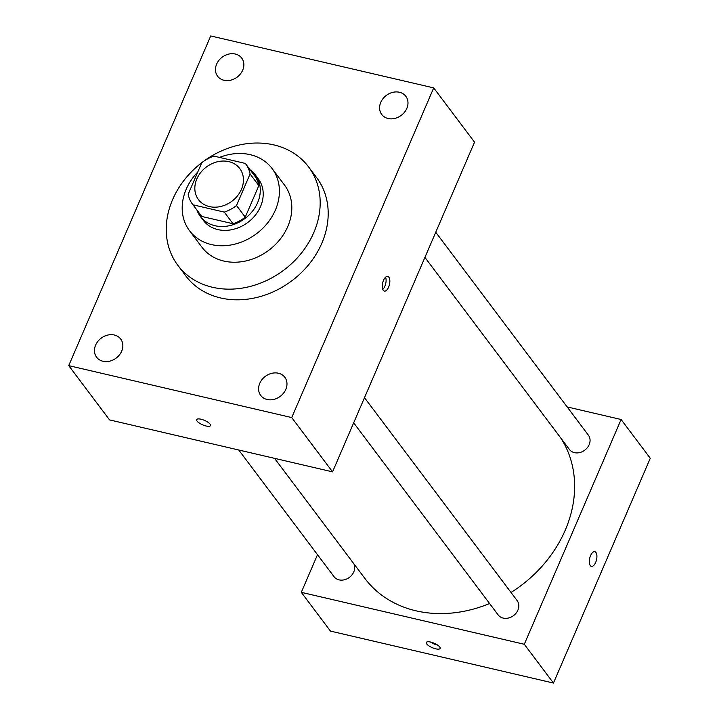 <?xml version="1.0" encoding="UTF-8"?>
<svg xmlns="http://www.w3.org/2000/svg" width="719" height="719" viewBox="0 0 719 719"><rect width="100%" height="100%" fill="white"/><g stroke="black" fill="none" stroke-linecap="round" stroke-linejoin="round"><path stroke-width="1.08" d="M228.822 161.631A25.839 21.345 143 0 1 239.787 168.579A25.839 21.345 143 0 1 231.967 201.176A25.839 21.345 143 0 1 198.489 199.648A25.839 21.345 143 0 1 200.736 172.461A25.839 21.345 143 0 1 228.822 161.631M201.769 162.719L188.189 194.256A33.344 27.556 143 0 0 192.494 204.16A33.344 27.556 143 0 0 193.007 204.816L224.292 212.105A33.344 27.556 143 0 0 236.506 205.508L250.086 173.971A33.344 27.556 143 0 0 245.79 164.067A33.344 27.556 143 0 0 245.269 163.411L213.983 156.122A33.344 27.556 143 0 0 201.769 162.719M236.506 205.508L245.251 217.138L258.84 185.601L250.086 173.971M245.79 164.067L254.535 175.697A33.344 27.556 143 0 1 258.84 185.601M245.251 217.138A33.344 27.556 143 0 1 233.046 223.744L224.292 212.105M192.494 204.16L201.239 215.79A33.344 27.556 143 0 0 201.76 216.455L233.046 223.744M196.943 210.083A34.449 28.463 -37 0 0 200.358 216.455A34.449 28.463 -37 0 0 230.26 225.505A34.449 28.463 -37 0 0 257.618 202.668A34.449 28.463 -37 0 0 255.416 175.041A34.449 28.463 -37 0 0 250.239 169.99M255.416 175.041L258.337 178.914A34.449 28.463 143 0 1 260.539 206.551A34.449 28.463 143 0 1 233.181 229.379A34.449 28.463 143 0 1 203.279 220.329L200.358 216.455M201.76 216.455L193.007 204.816M197.761 172.021A51.669 42.691 -37 0 0 189.51 230.682A51.669 42.691 -37 0 0 234.367 244.262A51.669 42.691 -37 0 0 275.404 210.011A51.669 42.691 -37 0 0 272.097 168.561A51.669 42.691 -37 0 0 219.556 157.416M189.51 230.682L201.904 247.165A51.669 42.691 -37 0 0 246.761 260.736A51.669 42.691 -37 0 0 287.798 226.485A51.669 42.691 -37 0 0 284.49 185.035L272.097 168.561M313.817 232.552A81.813 67.595 -37 0 0 308.586 166.916A81.813 67.595 -37 0 0 202.56 162.081A81.813 67.595 -37 0 0 177.818 265.284A81.813 67.595 -37 0 0 248.837 286.782A81.813 67.595 -37 0 0 313.817 232.552M308.586 166.916L316.603 177.575A81.813 67.595 143 0 1 321.833 243.211A81.813 67.595 143 0 1 256.854 297.441A81.813 67.595 143 0 1 185.835 275.943L177.818 265.284M95.627 345.102A15.09 12.466 143 0 1 107.616 335.099A15.09 12.466 143 0 1 120.711 339.062A15.09 12.466 143 0 1 116.145 358.098A15.09 12.466 143 0 1 96.598 357.208A15.09 12.466 143 0 1 95.627 345.102M216.635 64.126A15.09 12.466 143 0 1 228.624 54.123A15.09 12.466 143 0 1 241.719 58.086A15.09 12.466 143 0 1 237.153 77.122A15.09 12.466 143 0 1 217.605 76.232A15.09 12.466 143 0 1 216.635 64.126M380.764 102.359A15.09 12.466 143 0 1 392.745 92.356A15.09 12.466 143 0 1 405.849 96.319A15.09 12.466 143 0 1 401.283 115.355A15.09 12.466 143 0 1 381.726 114.456A15.09 12.466 143 0 1 380.764 102.359M259.757 383.335A15.09 12.466 143 0 1 271.737 373.332A15.09 12.466 143 0 1 284.841 377.295A15.09 12.466 143 0 1 280.275 396.331A15.09 12.466 143 0 1 260.718 395.432A15.09 12.466 143 0 1 259.757 383.335M291.725 417.577L433.71 87.898L210.712 35.95L68.727 365.629L291.725 417.577L332.555 471.853L474.54 142.173L433.71 87.898M332.555 471.853L109.558 419.905L68.727 365.629M383.227 290.305A7.532 3.487 103.1 0 0 384.341 291.087A7.532 3.487 103.1 0 0 389.446 284.544A7.532 3.487 103.1 0 0 387.757 276.411A7.532 3.487 103.1 0 0 383.02 281.623A7.532 3.487 103.1 0 0 383.227 290.305M382.751 289.442A7.532 3.487 103.1 0 0 385.6 277.192M201.005 419.222A7.532 2.418 23.3 0 1 210.478 425.603A7.532 2.418 23.3 0 1 202.605 424.839A7.532 2.418 23.3 0 1 196.638 419.635A7.532 2.418 23.3 0 1 201.005 419.222M210.478 425.594A7.532 2.418 23.3 0 1 202.605 424.83A7.532 2.418 23.3 0 1 196.638 419.635M560.622 437.799A120.567 99.617 143 0 1 511.011 592.465M489.594 603.529A120.567 99.617 143 0 1 364.848 578.4L274.541 458.336M364.497 397.688L517.141 600.608A11.881 9.823 143 0 1 513.546 615.599A11.881 9.823 143 0 1 498.141 614.898L353.667 422.826M435.75 232.246L588.385 435.166A11.881 9.823 143 0 1 584.79 450.157A11.881 9.823 143 0 1 569.394 449.456L424.92 257.393M353.883 563.813A11.881 9.823 143 0 1 348.589 577.95A11.881 9.823 143 0 1 334.02 576.665L238.744 450.004M317.501 554.709L301.306 592.33L524.295 644.278L621.108 419.501L567.147 406.927M301.306 592.33L330.47 631.102L553.459 683.05L524.295 644.278M553.459 683.05L650.273 458.273L621.108 419.501M595.943 552.471A7.532 3.487 -76.9 0 1 596.141 561.153A7.532 3.487 -76.9 0 1 591.404 566.365A7.532 3.487 -76.9 0 1 589.715 558.232A7.532 3.487 -76.9 0 1 594.829 551.689A7.532 3.487 -76.9 0 1 595.943 552.471M430.663 642.058A7.532 2.418 23.3 0 1 440.136 648.43A7.532 2.418 23.3 0 1 432.263 647.666A7.532 2.418 23.3 0 1 426.295 642.462A7.532 2.418 23.3 0 1 430.663 642.058M437.664 645.123A7.532 2.418 23.3 0 1 430.393 641.995M594.82 551.689A7.532 3.487 -76.9 0 1 595.934 552.471A7.532 3.487 -76.9 0 1 596.141 561.153A7.532 3.487 -76.9 0 1 591.404 566.365"/></g></svg>
